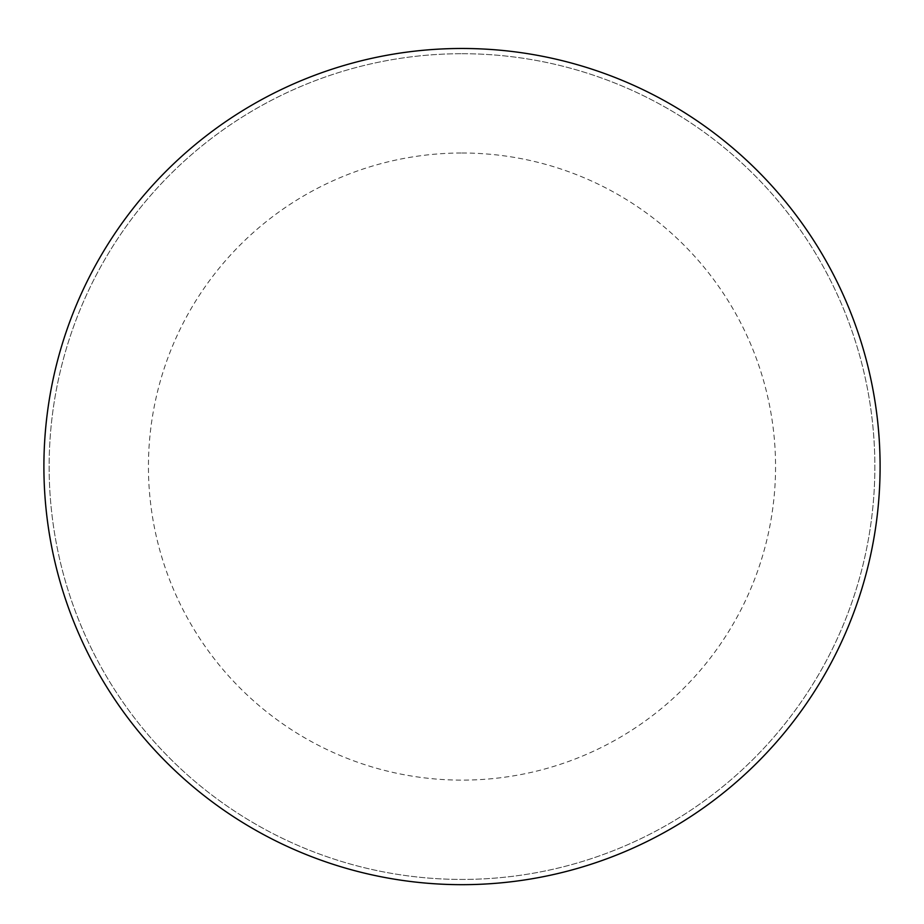 <?xml version="1.0" encoding="UTF-8"?>
<svg xmlns="http://www.w3.org/2000/svg" width="924" height="924" viewBox="0 0 924 924"><rect width="100%" height="100%" fill="white"/><g stroke="black" fill="none" stroke-linecap="round" stroke-linejoin="round"><path stroke-width="0.69" stroke-dasharray="4.62 3.46" d="M462 48.475A418.087 418.087 0 0 1 824.081 675.617A418.087 418.087 0 0 1 99.919 675.617A418.087 418.087 0 0 1 462 48.475M462 53.708A412.866 412.866 0 0 1 819.553 672.995A412.866 412.866 0 0 1 104.447 672.995A412.866 412.866 0 0 1 462 53.708A412.866 412.866 0 0 1 819.553 672.995A412.866 412.866 0 0 1 104.447 672.995A412.866 412.866 0 0 1 462 53.708M462 153.003A313.571 313.571 0 0 1 733.552 623.354A313.571 313.571 0 0 1 190.448 623.354A313.571 313.571 0 0 1 462 153.003"/><path stroke-width="1.39" d="M462 48.475A418.087 418.087 0 0 1 824.081 675.617A418.087 418.087 0 0 1 99.919 675.617A418.087 418.087 0 0 1 462 48.475"/></g></svg>
